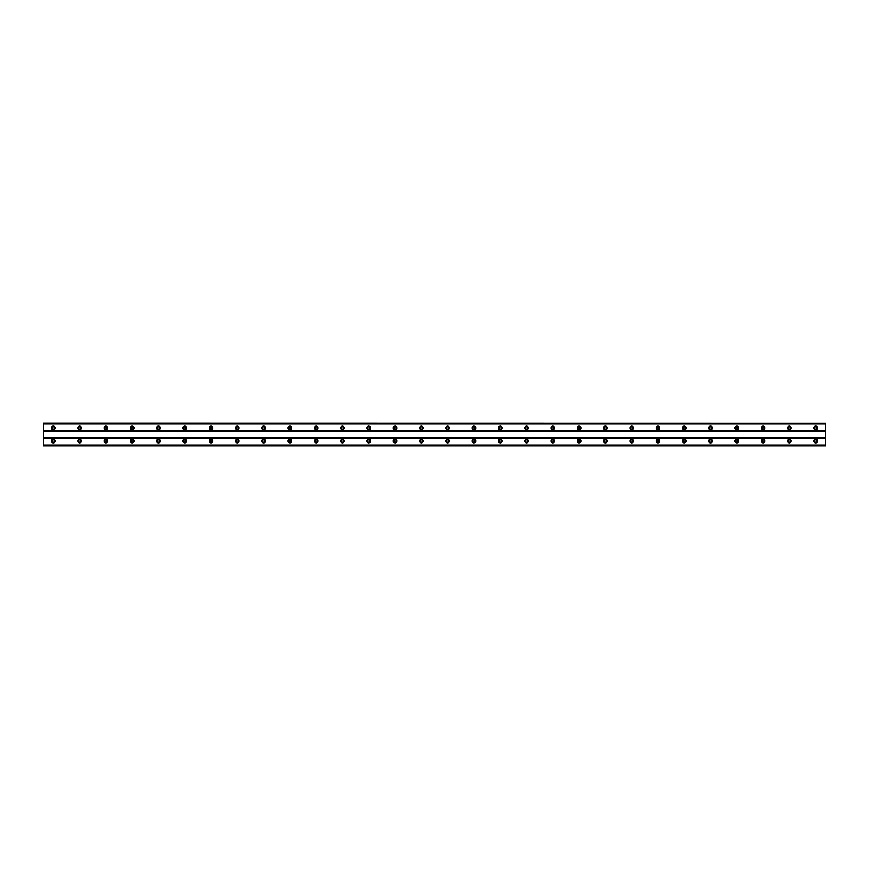 <?xml version="1.0" encoding="UTF-8"?>
<svg xmlns="http://www.w3.org/2000/svg" width="869" height="869" viewBox="0 0 869 869"><rect width="100%" height="100%" fill="white"/><g stroke="black" fill="none" stroke-linecap="round" stroke-linejoin="round"><path stroke-width="1.3" d="M53.313 429.08A1.151 1.151 0 0 1 52.162 427.928A1.151 1.151 0 0 1 53.313 426.777A1.151 1.151 0 0 1 54.454 427.928A1.151 1.151 0 0 1 53.313 429.08M815.687 429.08A1.151 1.151 0 0 1 814.546 427.928A1.151 1.151 0 0 1 815.687 426.777A1.151 1.151 0 0 1 816.838 427.928A1.151 1.151 0 0 1 815.687 429.08M789.4 429.08A1.151 1.151 0 0 1 788.248 427.928A1.151 1.151 0 0 1 789.4 426.777A1.151 1.151 0 0 1 790.551 427.928A1.151 1.151 0 0 1 789.4 429.08M763.112 429.08A1.151 1.151 0 0 1 761.961 427.928A1.151 1.151 0 0 1 763.112 426.777A1.151 1.151 0 0 1 764.264 427.928A1.151 1.151 0 0 1 763.112 429.08M736.825 429.08A1.151 1.151 0 0 1 735.674 427.928A1.151 1.151 0 0 1 736.825 426.777A1.151 1.151 0 0 1 737.977 427.928A1.151 1.151 0 0 1 736.825 429.08M710.538 429.08A1.151 1.151 0 0 1 709.386 427.928A1.151 1.151 0 0 1 710.538 426.777A1.151 1.151 0 0 1 711.689 427.928A1.151 1.151 0 0 1 710.538 429.08M684.251 429.08A1.151 1.151 0 0 1 683.099 427.928A1.151 1.151 0 0 1 684.251 426.777A1.151 1.151 0 0 1 685.391 427.928A1.151 1.151 0 0 1 684.251 429.08M657.952 429.08A1.151 1.151 0 0 1 656.812 427.928A1.151 1.151 0 0 1 657.952 426.777A1.151 1.151 0 0 1 659.104 427.928A1.151 1.151 0 0 1 657.952 429.08M631.665 429.08A1.151 1.151 0 0 1 630.514 427.928A1.151 1.151 0 0 1 631.665 426.777A1.151 1.151 0 0 1 632.817 427.928A1.151 1.151 0 0 1 631.665 429.08M605.378 429.08A1.151 1.151 0 0 1 604.227 427.928A1.151 1.151 0 0 1 605.378 426.777A1.151 1.151 0 0 1 606.529 427.928A1.151 1.151 0 0 1 605.378 429.08M579.091 429.08A1.151 1.151 0 0 1 577.939 427.928A1.151 1.151 0 0 1 579.091 426.777A1.151 1.151 0 0 1 580.242 427.928A1.151 1.151 0 0 1 579.091 429.08M552.803 429.08A1.151 1.151 0 0 1 551.652 427.928A1.151 1.151 0 0 1 552.803 426.777A1.151 1.151 0 0 1 553.955 427.928A1.151 1.151 0 0 1 552.803 429.08M526.516 429.08A1.151 1.151 0 0 1 525.365 427.928A1.151 1.151 0 0 1 526.516 426.777A1.151 1.151 0 0 1 527.657 427.928A1.151 1.151 0 0 1 526.516 429.08M500.218 429.08A1.151 1.151 0 0 1 499.078 427.928A1.151 1.151 0 0 1 500.218 426.777A1.151 1.151 0 0 1 501.37 427.928A1.151 1.151 0 0 1 500.218 429.08M473.931 429.08A1.151 1.151 0 0 1 472.779 427.928A1.151 1.151 0 0 1 473.931 426.777A1.151 1.151 0 0 1 475.082 427.928A1.151 1.151 0 0 1 473.931 429.08M447.644 429.08A1.151 1.151 0 0 1 446.492 427.928A1.151 1.151 0 0 1 447.644 426.777A1.151 1.151 0 0 1 448.795 427.928A1.151 1.151 0 0 1 447.644 429.08M421.356 429.08A1.151 1.151 0 0 1 420.205 427.928A1.151 1.151 0 0 1 421.356 426.777A1.151 1.151 0 0 1 422.508 427.928A1.151 1.151 0 0 1 421.356 429.08M395.069 429.08A1.151 1.151 0 0 1 393.918 427.928A1.151 1.151 0 0 1 395.069 426.777A1.151 1.151 0 0 1 396.221 427.928A1.151 1.151 0 0 1 395.069 429.08M368.782 429.08A1.151 1.151 0 0 1 367.63 427.928A1.151 1.151 0 0 1 368.782 426.777A1.151 1.151 0 0 1 369.922 427.928A1.151 1.151 0 0 1 368.782 429.08M342.484 429.08A1.151 1.151 0 0 1 341.343 427.928A1.151 1.151 0 0 1 342.484 426.777A1.151 1.151 0 0 1 343.635 427.928A1.151 1.151 0 0 1 342.484 429.08M316.197 429.08A1.151 1.151 0 0 1 315.045 427.928A1.151 1.151 0 0 1 316.197 426.777A1.151 1.151 0 0 1 317.348 427.928A1.151 1.151 0 0 1 316.197 429.08M289.909 429.08A1.151 1.151 0 0 1 288.758 427.928A1.151 1.151 0 0 1 289.909 426.777A1.151 1.151 0 0 1 291.061 427.928A1.151 1.151 0 0 1 289.909 429.08M263.622 429.08A1.151 1.151 0 0 1 262.471 427.928A1.151 1.151 0 0 1 263.622 426.777A1.151 1.151 0 0 1 264.773 427.928A1.151 1.151 0 0 1 263.622 429.08M237.335 429.08A1.151 1.151 0 0 1 236.183 427.928A1.151 1.151 0 0 1 237.335 426.777A1.151 1.151 0 0 1 238.486 427.928A1.151 1.151 0 0 1 237.335 429.08M211.048 429.08A1.151 1.151 0 0 1 209.896 427.928A1.151 1.151 0 0 1 211.048 426.777A1.151 1.151 0 0 1 212.188 427.928A1.151 1.151 0 0 1 211.048 429.08M184.749 429.08A1.151 1.151 0 0 1 183.609 427.928A1.151 1.151 0 0 1 184.749 426.777A1.151 1.151 0 0 1 185.901 427.928A1.151 1.151 0 0 1 184.749 429.08M158.462 429.08A1.151 1.151 0 0 1 157.311 427.928A1.151 1.151 0 0 1 158.462 426.777A1.151 1.151 0 0 1 159.614 427.928A1.151 1.151 0 0 1 158.462 429.08M132.175 429.08A1.151 1.151 0 0 1 131.023 427.928A1.151 1.151 0 0 1 132.175 426.777A1.151 1.151 0 0 1 133.326 427.928A1.151 1.151 0 0 1 132.175 429.08M105.888 429.08A1.151 1.151 0 0 1 104.736 427.928A1.151 1.151 0 0 1 105.888 426.777A1.151 1.151 0 0 1 107.039 427.928A1.151 1.151 0 0 1 105.888 429.08M79.6 429.08A1.151 1.151 0 0 1 78.449 427.928A1.151 1.151 0 0 1 79.6 426.777A1.151 1.151 0 0 1 80.752 427.928A1.151 1.151 0 0 1 79.6 429.08M53.313 439.269A1.803 1.803 0 0 0 51.499 441.072A1.803 1.803 0 0 0 53.313 442.875A1.803 1.803 0 0 0 55.116 441.072A1.803 1.803 0 0 0 53.313 439.269M815.687 439.269A1.803 1.803 0 0 0 813.884 441.072A1.803 1.803 0 0 0 815.687 442.875A1.803 1.803 0 0 0 817.501 441.072A1.803 1.803 0 0 0 815.687 439.269M789.4 439.269A1.803 1.803 0 0 0 787.596 441.072A1.803 1.803 0 0 0 789.4 442.875A1.803 1.803 0 0 0 791.214 441.072A1.803 1.803 0 0 0 789.4 439.269M763.112 439.269A1.803 1.803 0 0 0 761.309 441.072A1.803 1.803 0 0 0 763.112 442.875A1.803 1.803 0 0 0 764.916 441.072A1.803 1.803 0 0 0 763.112 439.269M736.825 439.269A1.803 1.803 0 0 0 735.022 441.072A1.803 1.803 0 0 0 736.825 442.875A1.803 1.803 0 0 0 738.628 441.072A1.803 1.803 0 0 0 736.825 439.269M710.538 439.269A1.803 1.803 0 0 0 708.724 441.072A1.803 1.803 0 0 0 710.538 442.875A1.803 1.803 0 0 0 712.341 441.072A1.803 1.803 0 0 0 710.538 439.269M684.251 439.269A1.803 1.803 0 0 0 682.437 441.072A1.803 1.803 0 0 0 684.251 442.875A1.803 1.803 0 0 0 686.054 441.072A1.803 1.803 0 0 0 684.251 439.269M657.952 439.269A1.803 1.803 0 0 0 656.149 441.072A1.803 1.803 0 0 0 657.952 442.875A1.803 1.803 0 0 0 659.767 441.072A1.803 1.803 0 0 0 657.952 439.269M631.665 439.269A1.803 1.803 0 0 0 629.862 441.072A1.803 1.803 0 0 0 631.665 442.875A1.803 1.803 0 0 0 633.479 441.072A1.803 1.803 0 0 0 631.665 439.269M605.378 439.269A1.803 1.803 0 0 0 603.575 441.072A1.803 1.803 0 0 0 605.378 442.875A1.803 1.803 0 0 0 607.181 441.072A1.803 1.803 0 0 0 605.378 439.269M579.091 439.269A1.803 1.803 0 0 0 577.288 441.072A1.803 1.803 0 0 0 579.091 442.875A1.803 1.803 0 0 0 580.894 441.072A1.803 1.803 0 0 0 579.091 439.269M552.803 439.269A1.803 1.803 0 0 0 550.989 441.072A1.803 1.803 0 0 0 552.803 442.875A1.803 1.803 0 0 0 554.607 441.072A1.803 1.803 0 0 0 552.803 439.269M526.516 439.269A1.803 1.803 0 0 0 524.702 441.072A1.803 1.803 0 0 0 526.516 442.875A1.803 1.803 0 0 0 528.319 441.072A1.803 1.803 0 0 0 526.516 439.269M500.218 439.269A1.803 1.803 0 0 0 498.415 441.072A1.803 1.803 0 0 0 500.218 442.875A1.803 1.803 0 0 0 502.032 441.072A1.803 1.803 0 0 0 500.218 439.269M473.931 439.269A1.803 1.803 0 0 0 472.128 441.072A1.803 1.803 0 0 0 473.931 442.875A1.803 1.803 0 0 0 475.745 441.072A1.803 1.803 0 0 0 473.931 439.269M447.644 439.269A1.803 1.803 0 0 0 445.84 441.072A1.803 1.803 0 0 0 447.644 442.875A1.803 1.803 0 0 0 449.447 441.072A1.803 1.803 0 0 0 447.644 439.269M421.356 439.269A1.803 1.803 0 0 0 419.553 441.072A1.803 1.803 0 0 0 421.356 442.875A1.803 1.803 0 0 0 423.16 441.072A1.803 1.803 0 0 0 421.356 439.269M395.069 439.269A1.803 1.803 0 0 0 393.255 441.072A1.803 1.803 0 0 0 395.069 442.875A1.803 1.803 0 0 0 396.872 441.072A1.803 1.803 0 0 0 395.069 439.269M368.782 439.269A1.803 1.803 0 0 0 366.968 441.072A1.803 1.803 0 0 0 368.782 442.875A1.803 1.803 0 0 0 370.585 441.072A1.803 1.803 0 0 0 368.782 439.269M342.484 439.269A1.803 1.803 0 0 0 340.681 441.072A1.803 1.803 0 0 0 342.484 442.875A1.803 1.803 0 0 0 344.298 441.072A1.803 1.803 0 0 0 342.484 439.269M316.197 439.269A1.803 1.803 0 0 0 314.393 441.072A1.803 1.803 0 0 0 316.197 442.875A1.803 1.803 0 0 0 318.011 441.072A1.803 1.803 0 0 0 316.197 439.269M289.909 439.269A1.803 1.803 0 0 0 288.106 441.072A1.803 1.803 0 0 0 289.909 442.875A1.803 1.803 0 0 0 291.712 441.072A1.803 1.803 0 0 0 289.909 439.269M263.622 439.269A1.803 1.803 0 0 0 261.819 441.072A1.803 1.803 0 0 0 263.622 442.875A1.803 1.803 0 0 0 265.425 441.072A1.803 1.803 0 0 0 263.622 439.269M237.335 439.269A1.803 1.803 0 0 0 235.521 441.072A1.803 1.803 0 0 0 237.335 442.875A1.803 1.803 0 0 0 239.138 441.072A1.803 1.803 0 0 0 237.335 439.269M211.048 439.269A1.803 1.803 0 0 0 209.233 441.072A1.803 1.803 0 0 0 211.048 442.875A1.803 1.803 0 0 0 212.851 441.072A1.803 1.803 0 0 0 211.048 439.269M184.749 439.269A1.803 1.803 0 0 0 182.946 441.072A1.803 1.803 0 0 0 184.749 442.875A1.803 1.803 0 0 0 186.563 441.072A1.803 1.803 0 0 0 184.749 439.269M158.462 439.269A1.803 1.803 0 0 0 156.659 441.072A1.803 1.803 0 0 0 158.462 442.875A1.803 1.803 0 0 0 160.276 441.072A1.803 1.803 0 0 0 158.462 439.269M132.175 439.269A1.803 1.803 0 0 0 130.372 441.072A1.803 1.803 0 0 0 132.175 442.875A1.803 1.803 0 0 0 133.978 441.072A1.803 1.803 0 0 0 132.175 439.269M105.888 439.269A1.803 1.803 0 0 0 104.084 441.072A1.803 1.803 0 0 0 105.888 442.875A1.803 1.803 0 0 0 107.691 441.072A1.803 1.803 0 0 0 105.888 439.269M79.6 439.269A1.803 1.803 0 0 0 77.786 441.072A1.803 1.803 0 0 0 79.6 442.875A1.803 1.803 0 0 0 81.404 441.072A1.803 1.803 0 0 0 79.6 439.269M53.313 426.125A1.803 1.803 0 0 0 51.499 427.928A1.803 1.803 0 0 0 53.313 429.731A1.803 1.803 0 0 0 55.116 427.928A1.803 1.803 0 0 0 53.313 426.125M815.687 426.125A1.803 1.803 0 0 0 813.884 427.928A1.803 1.803 0 0 0 815.687 429.731A1.803 1.803 0 0 0 817.501 427.928A1.803 1.803 0 0 0 815.687 426.125M789.4 426.125A1.803 1.803 0 0 0 787.596 427.928A1.803 1.803 0 0 0 789.4 429.731A1.803 1.803 0 0 0 791.214 427.928A1.803 1.803 0 0 0 789.4 426.125M763.112 426.125A1.803 1.803 0 0 0 761.309 427.928A1.803 1.803 0 0 0 763.112 429.731A1.803 1.803 0 0 0 764.916 427.928A1.803 1.803 0 0 0 763.112 426.125M736.825 426.125A1.803 1.803 0 0 0 735.022 427.928A1.803 1.803 0 0 0 736.825 429.731A1.803 1.803 0 0 0 738.628 427.928A1.803 1.803 0 0 0 736.825 426.125M710.538 426.125A1.803 1.803 0 0 0 708.724 427.928A1.803 1.803 0 0 0 710.538 429.731A1.803 1.803 0 0 0 712.341 427.928A1.803 1.803 0 0 0 710.538 426.125M684.251 426.125A1.803 1.803 0 0 0 682.437 427.928A1.803 1.803 0 0 0 684.251 429.731A1.803 1.803 0 0 0 686.054 427.928A1.803 1.803 0 0 0 684.251 426.125M657.952 426.125A1.803 1.803 0 0 0 656.149 427.928A1.803 1.803 0 0 0 657.952 429.731A1.803 1.803 0 0 0 659.767 427.928A1.803 1.803 0 0 0 657.952 426.125M631.665 426.125A1.803 1.803 0 0 0 629.862 427.928A1.803 1.803 0 0 0 631.665 429.731A1.803 1.803 0 0 0 633.479 427.928A1.803 1.803 0 0 0 631.665 426.125M605.378 426.125A1.803 1.803 0 0 0 603.575 427.928A1.803 1.803 0 0 0 605.378 429.731A1.803 1.803 0 0 0 607.181 427.928A1.803 1.803 0 0 0 605.378 426.125M579.091 426.125A1.803 1.803 0 0 0 577.288 427.928A1.803 1.803 0 0 0 579.091 429.731A1.803 1.803 0 0 0 580.894 427.928A1.803 1.803 0 0 0 579.091 426.125M552.803 426.125A1.803 1.803 0 0 0 550.989 427.928A1.803 1.803 0 0 0 552.803 429.731A1.803 1.803 0 0 0 554.607 427.928A1.803 1.803 0 0 0 552.803 426.125M526.516 426.125A1.803 1.803 0 0 0 524.702 427.928A1.803 1.803 0 0 0 526.516 429.731A1.803 1.803 0 0 0 528.319 427.928A1.803 1.803 0 0 0 526.516 426.125M500.218 426.125A1.803 1.803 0 0 0 498.415 427.928A1.803 1.803 0 0 0 500.218 429.731A1.803 1.803 0 0 0 502.032 427.928A1.803 1.803 0 0 0 500.218 426.125M473.931 426.125A1.803 1.803 0 0 0 472.128 427.928A1.803 1.803 0 0 0 473.931 429.731A1.803 1.803 0 0 0 475.745 427.928A1.803 1.803 0 0 0 473.931 426.125M447.644 426.125A1.803 1.803 0 0 0 445.84 427.928A1.803 1.803 0 0 0 447.644 429.731A1.803 1.803 0 0 0 449.447 427.928A1.803 1.803 0 0 0 447.644 426.125M421.356 426.125A1.803 1.803 0 0 0 419.553 427.928A1.803 1.803 0 0 0 421.356 429.731A1.803 1.803 0 0 0 423.16 427.928A1.803 1.803 0 0 0 421.356 426.125M395.069 426.125A1.803 1.803 0 0 0 393.255 427.928A1.803 1.803 0 0 0 395.069 429.731A1.803 1.803 0 0 0 396.872 427.928A1.803 1.803 0 0 0 395.069 426.125M368.782 426.125A1.803 1.803 0 0 0 366.968 427.928A1.803 1.803 0 0 0 368.782 429.731A1.803 1.803 0 0 0 370.585 427.928A1.803 1.803 0 0 0 368.782 426.125M342.484 426.125A1.803 1.803 0 0 0 340.681 427.928A1.803 1.803 0 0 0 342.484 429.731A1.803 1.803 0 0 0 344.298 427.928A1.803 1.803 0 0 0 342.484 426.125M316.197 426.125A1.803 1.803 0 0 0 314.393 427.928A1.803 1.803 0 0 0 316.197 429.731A1.803 1.803 0 0 0 318.011 427.928A1.803 1.803 0 0 0 316.197 426.125M289.909 426.125A1.803 1.803 0 0 0 288.106 427.928A1.803 1.803 0 0 0 289.909 429.731A1.803 1.803 0 0 0 291.712 427.928A1.803 1.803 0 0 0 289.909 426.125M263.622 426.125A1.803 1.803 0 0 0 261.819 427.928A1.803 1.803 0 0 0 263.622 429.731A1.803 1.803 0 0 0 265.425 427.928A1.803 1.803 0 0 0 263.622 426.125M237.335 426.125A1.803 1.803 0 0 0 235.521 427.928A1.803 1.803 0 0 0 237.335 429.731A1.803 1.803 0 0 0 239.138 427.928A1.803 1.803 0 0 0 237.335 426.125M211.048 426.125A1.803 1.803 0 0 0 209.233 427.928A1.803 1.803 0 0 0 211.048 429.731A1.803 1.803 0 0 0 212.851 427.928A1.803 1.803 0 0 0 211.048 426.125M184.749 426.125A1.803 1.803 0 0 0 182.946 427.928A1.803 1.803 0 0 0 184.749 429.731A1.803 1.803 0 0 0 186.563 427.928A1.803 1.803 0 0 0 184.749 426.125M158.462 426.125A1.803 1.803 0 0 0 156.659 427.928A1.803 1.803 0 0 0 158.462 429.731A1.803 1.803 0 0 0 160.276 427.928A1.803 1.803 0 0 0 158.462 426.125M132.175 426.125A1.803 1.803 0 0 0 130.372 427.928A1.803 1.803 0 0 0 132.175 429.731A1.803 1.803 0 0 0 133.978 427.928A1.803 1.803 0 0 0 132.175 426.125M105.888 426.125A1.803 1.803 0 0 0 104.084 427.928A1.803 1.803 0 0 0 105.888 429.731A1.803 1.803 0 0 0 107.691 427.928A1.803 1.803 0 0 0 105.888 426.125M79.6 426.125A1.803 1.803 0 0 0 77.786 427.928A1.803 1.803 0 0 0 79.6 429.731A1.803 1.803 0 0 0 81.404 427.928A1.803 1.803 0 0 0 79.6 426.125M53.313 442.223A1.151 1.151 0 0 1 52.162 441.072A1.151 1.151 0 0 1 53.313 439.92A1.151 1.151 0 0 1 54.454 441.072A1.151 1.151 0 0 1 53.313 442.223M815.687 442.223A1.151 1.151 0 0 1 814.546 441.072A1.151 1.151 0 0 1 815.687 439.92A1.151 1.151 0 0 1 816.838 441.072A1.151 1.151 0 0 1 815.687 442.223M789.4 442.223A1.151 1.151 0 0 1 788.248 441.072A1.151 1.151 0 0 1 789.4 439.92A1.151 1.151 0 0 1 790.551 441.072A1.151 1.151 0 0 1 789.4 442.223M763.112 442.223A1.151 1.151 0 0 1 761.961 441.072A1.151 1.151 0 0 1 763.112 439.92A1.151 1.151 0 0 1 764.264 441.072A1.151 1.151 0 0 1 763.112 442.223M736.825 442.223A1.151 1.151 0 0 1 735.674 441.072A1.151 1.151 0 0 1 736.825 439.92A1.151 1.151 0 0 1 737.977 441.072A1.151 1.151 0 0 1 736.825 442.223M710.538 442.223A1.151 1.151 0 0 1 709.386 441.072A1.151 1.151 0 0 1 710.538 439.92A1.151 1.151 0 0 1 711.689 441.072A1.151 1.151 0 0 1 710.538 442.223M684.251 442.223A1.151 1.151 0 0 1 683.099 441.072A1.151 1.151 0 0 1 684.251 439.92A1.151 1.151 0 0 1 685.391 441.072A1.151 1.151 0 0 1 684.251 442.223M657.952 442.223A1.151 1.151 0 0 1 656.812 441.072A1.151 1.151 0 0 1 657.952 439.92A1.151 1.151 0 0 1 659.104 441.072A1.151 1.151 0 0 1 657.952 442.223M631.665 442.223A1.151 1.151 0 0 1 630.514 441.072A1.151 1.151 0 0 1 631.665 439.92A1.151 1.151 0 0 1 632.817 441.072A1.151 1.151 0 0 1 631.665 442.223M605.378 442.223A1.151 1.151 0 0 1 604.227 441.072A1.151 1.151 0 0 1 605.378 439.92A1.151 1.151 0 0 1 606.529 441.072A1.151 1.151 0 0 1 605.378 442.223M579.091 442.223A1.151 1.151 0 0 1 577.939 441.072A1.151 1.151 0 0 1 579.091 439.92A1.151 1.151 0 0 1 580.242 441.072A1.151 1.151 0 0 1 579.091 442.223M552.803 442.223A1.151 1.151 0 0 1 551.652 441.072A1.151 1.151 0 0 1 552.803 439.92A1.151 1.151 0 0 1 553.955 441.072A1.151 1.151 0 0 1 552.803 442.223M526.516 442.223A1.151 1.151 0 0 1 525.365 441.072A1.151 1.151 0 0 1 526.516 439.92A1.151 1.151 0 0 1 527.657 441.072A1.151 1.151 0 0 1 526.516 442.223M500.218 442.223A1.151 1.151 0 0 1 499.078 441.072A1.151 1.151 0 0 1 500.218 439.92A1.151 1.151 0 0 1 501.37 441.072A1.151 1.151 0 0 1 500.218 442.223M473.931 442.223A1.151 1.151 0 0 1 472.779 441.072A1.151 1.151 0 0 1 473.931 439.92A1.151 1.151 0 0 1 475.082 441.072A1.151 1.151 0 0 1 473.931 442.223M447.644 442.223A1.151 1.151 0 0 1 446.492 441.072A1.151 1.151 0 0 1 447.644 439.92A1.151 1.151 0 0 1 448.795 441.072A1.151 1.151 0 0 1 447.644 442.223M421.356 442.223A1.151 1.151 0 0 1 420.205 441.072A1.151 1.151 0 0 1 421.356 439.92A1.151 1.151 0 0 1 422.508 441.072A1.151 1.151 0 0 1 421.356 442.223M395.069 442.223A1.151 1.151 0 0 1 393.918 441.072A1.151 1.151 0 0 1 395.069 439.92A1.151 1.151 0 0 1 396.221 441.072A1.151 1.151 0 0 1 395.069 442.223M368.782 442.223A1.151 1.151 0 0 1 367.63 441.072A1.151 1.151 0 0 1 368.782 439.92A1.151 1.151 0 0 1 369.922 441.072A1.151 1.151 0 0 1 368.782 442.223M342.484 442.223A1.151 1.151 0 0 1 341.343 441.072A1.151 1.151 0 0 1 342.484 439.92A1.151 1.151 0 0 1 343.635 441.072A1.151 1.151 0 0 1 342.484 442.223M316.197 442.223A1.151 1.151 0 0 1 315.045 441.072A1.151 1.151 0 0 1 316.197 439.92A1.151 1.151 0 0 1 317.348 441.072A1.151 1.151 0 0 1 316.197 442.223M289.909 442.223A1.151 1.151 0 0 1 288.758 441.072A1.151 1.151 0 0 1 289.909 439.92A1.151 1.151 0 0 1 291.061 441.072A1.151 1.151 0 0 1 289.909 442.223M263.622 442.223A1.151 1.151 0 0 1 262.471 441.072A1.151 1.151 0 0 1 263.622 439.92A1.151 1.151 0 0 1 264.773 441.072A1.151 1.151 0 0 1 263.622 442.223M237.335 442.223A1.151 1.151 0 0 1 236.183 441.072A1.151 1.151 0 0 1 237.335 439.92A1.151 1.151 0 0 1 238.486 441.072A1.151 1.151 0 0 1 237.335 442.223M211.048 442.223A1.151 1.151 0 0 1 209.896 441.072A1.151 1.151 0 0 1 211.048 439.92A1.151 1.151 0 0 1 212.188 441.072A1.151 1.151 0 0 1 211.048 442.223M184.749 442.223A1.151 1.151 0 0 1 183.609 441.072A1.151 1.151 0 0 1 184.749 439.92A1.151 1.151 0 0 1 185.901 441.072A1.151 1.151 0 0 1 184.749 442.223M158.462 442.223A1.151 1.151 0 0 1 157.311 441.072A1.151 1.151 0 0 1 158.462 439.92A1.151 1.151 0 0 1 159.614 441.072A1.151 1.151 0 0 1 158.462 442.223M132.175 442.223A1.151 1.151 0 0 1 131.023 441.072A1.151 1.151 0 0 1 132.175 439.92A1.151 1.151 0 0 1 133.326 441.072A1.151 1.151 0 0 1 132.175 442.223M105.888 442.223A1.151 1.151 0 0 1 104.736 441.072A1.151 1.151 0 0 1 105.888 439.92A1.151 1.151 0 0 1 107.039 441.072A1.151 1.151 0 0 1 105.888 442.223M79.6 442.223A1.151 1.151 0 0 1 78.449 441.072A1.151 1.151 0 0 1 79.6 439.92A1.151 1.151 0 0 1 80.752 441.072A1.151 1.151 0 0 1 79.6 442.223M43.45 445.84L43.45 445.026L825.55 445.026L825.55 445.84L43.45 445.84M43.45 423.268L825.55 423.268L43.45 423.16L43.45 445.026M825.55 423.268L825.55 445.026M825.55 445.732L43.45 445.732M43.45 438.117L825.55 438.117M825.55 437.791L43.45 437.791M43.45 431.209L825.55 431.209M825.55 430.883L43.45 430.883M43.45 423.974L825.55 423.974"/></g></svg>
